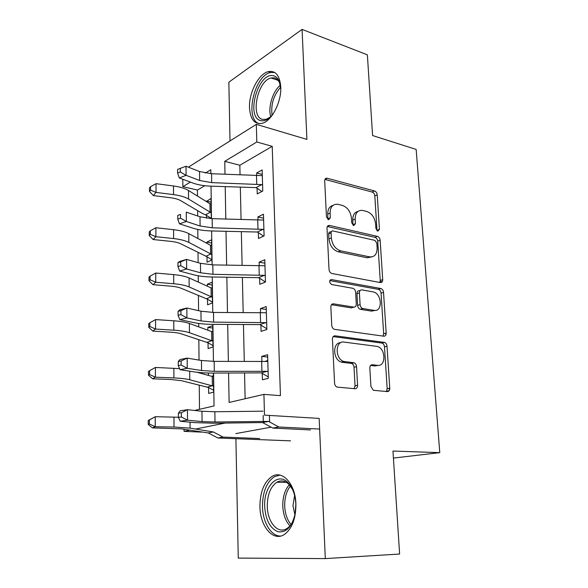 <?xml version="1.0" encoding="UTF-8"?>
<svg xmlns="http://www.w3.org/2000/svg" width="588" height="588" viewBox="0 0 588 588"><rect width="100%" height="100%" fill="white"/><g stroke="black" fill="none" stroke-linecap="round" stroke-linejoin="round"><path stroke-width="0.88" d="M377.819 231.187L379.444 229.305L377.209 194.834C376.937 192.849 376.026 191.556 374.49 190.953L326.943 178.193C325.48 178.164 324.73 179.053 324.694 180.869L326.45 216.847L328.611 219.714L330.324 217.758L330.089 213.069C330.236 206.983 332.734 204.043 337.586 204.242L342.319 205.388C347.545 207.321 350.588 211.584 351.455 218.177L351.712 222.786L353.704 225.571L355.424 223.661L355.159 219.067C355.248 213.076 357.614 210.181 362.267 210.379L366.772 211.467C371.778 213.326 374.725 217.494 375.607 223.954L375.894 228.475L377.819 231.187M377.018 230.768L374.821 195.907C374.549 193.922 373.645 192.636 372.108 192.033L324.921 179.421M327.913 219.442L327.722 214.135L330.089 213.069M352.998 225.233L352.763 220.096L355.159 219.067M295.904 504.1C295.485 483.902 282.299 469.621 271.869 476.53C264.005 482.094 260.028 492.112 259.94 506.599C260.028 526.341 273.2 542.195 284.46 534.411C292.111 528.656 295.926 518.55 295.904 504.1M280.763 86.987C279.8 75.521 275.654 70.398 268.319 71.611C258.602 73.765 248.827 92.86 249.503 107.663C250.304 119.474 254.582 124.685 262.336 123.296C271.722 121.01 281.601 101.886 280.763 86.987M370.918 386.492L373.314 390.285L387.352 391.593C388.933 391.512 389.734 390.388 389.748 388.22L387.022 346.207C386.786 344.252 385.949 342.988 384.515 342.414L335.101 335.821C333.381 335.814 332.492 336.917 332.426 339.122L334.572 383.17C334.77 385.118 335.594 386.419 337.049 387.08L354.998 388.741C356.681 388.668 357.541 387.507 357.577 385.28L356.548 366.655C356.328 364.7 355.49 363.406 354.035 362.781L343.811 361.458C334.807 358.981 335.131 340.371 344.061 342.084L377.342 346.435C385.853 348.508 386.162 366.743 377.592 365.354L372.307 364.766C370.69 364.803 369.859 365.905 369.823 368.088L370.918 386.492M302.078 29.4L306.907 139.4L256.317 124.355L256.809 141.98L272.215 146.338L280.432 395.65L263.924 394.379L264.504 415.143L319.159 418.406L325.311 558.6L399.62 554.028L392.968 451.055L439.78 452.642L416.15 149.425L372.586 135.549L367.375 54.846L302.078 29.4L228.85 82.195L230.011 140.936M380.363 282.563C381.906 282.652 382.692 281.681 382.707 279.66L380.157 240.242C379.87 238.214 378.959 236.92 377.4 236.369L329.5 225.432C327.891 225.336 327.06 226.284 327.009 228.269L329.023 269.466C329.28 271.582 330.243 272.928 331.904 273.508L380.363 282.563M383.538 292.383L386.176 333.065C386.154 335.16 385.36 336.204 383.802 336.204L334.425 329.339C332.867 328.714 331.977 327.391 331.75 325.362L330.853 307.002C330.919 304.841 331.808 303.79 333.514 303.849L353.785 307.105C355.424 307.149 356.262 306.12 356.306 304.011L355.637 292.251C355.38 290.193 354.461 288.877 352.874 288.304L331.61 284.526C329.089 282.343 329.045 280.696 331.47 279.572L380.855 288.539C382.369 289.083 383.266 290.362 383.538 292.383L381.061 293.184L383.655 333.756L386.176 333.065M235.906 438.699L238.265 558.093L325.311 558.6M272.215 146.338L239.838 165.257L240.051 174.695M240.33 187.094L241.065 219.405M241.345 231.635L242.109 265.379M242.381 277.426L243.182 312.662M243.447 324.502L244.285 361.311M244.549 372.939L245.13 398.738M261.814 191.519L257.088 188.204L257.25 193.93L262.762 191.019L262.145 169.91L256.662 172.968L256.728 175.261M263.578 236.133L258.323 232.598L258.485 238.478L264.093 235.891L263.453 214.201L257.889 216.943L257.97 219.839M265.46 281.997L259.595 278.227L259.764 284.276L265.46 282.034L264.798 259.727L259.146 262.138L259.242 265.658M266.842 328.78L260.903 325.142L261.072 331.367L266.864 329.486L266.18 306.539L260.44 308.597L260.558 312.787M268.268 376.893L262.248 373.402L262.424 379.804L268.304 378.312L267.606 354.704L261.77 356.379L261.91 361.275M204.808 185.727L197.436 190.042L197.487 196.054M197.627 210.651L197.678 216.002M197.803 229.467L197.891 238.522M198.024 252.597L198.119 262.66M198.244 275.794L198.303 282.108M198.428 295.646L198.568 310.67M198.693 323.444L198.722 326.877M198.847 339.827L199.038 360.091M199.156 372.491L199.156 372.858M199.273 385.191L199.501 409.307M210.467 218.604L211.283 218.17L211.019 198.465L206.329 201.522M211.019 218.31L206.491 215.318L206.528 218.236M211.849 259.808L206.998 256.728L207.064 262.211L211.856 259.999L211.577 239.786L206.822 242.138L206.836 243.322M212.43 302.188L207.513 299.204L207.579 304.827L212.437 302.908L212.158 282.174L207.329 284.232L207.351 286.202M213.018 345.663L208.042 342.775L208.108 348.552L213.032 346.949L212.746 325.671L207.851 327.42L207.887 330.221M208.402 373.02L208.431 375.416M213.62 390.285L208.578 387.507L208.652 393.431L213.65 392.167L213.393 373.071M393.423 458.081L439.78 452.642M201.794 432.121L184.051 431.349L184.044 429.255M197.436 190.042L182.846 186.646L182.809 179.267M225.145 423.066L195.554 429.034M189.814 430.188L184.051 431.349M228.578 373.005L229.107 402.449L263.924 394.379M256.809 141.98L224.763 161.333L224.991 174.18M225.219 186.617L225.799 219.023M226.02 231.282L226.63 265.122M226.85 277.205L227.482 312.544M227.696 324.422L228.364 361.341M188.381 167.168L256.317 124.355M210.864 173.695L210.813 169.756L205.3 173.085M190.38 182.096L182.846 186.646M194.554 410.453L214.032 405.94L213.584 373.071M213.422 361.37L212.922 324.348M212.76 312.434L212.275 276.999M212.106 264.879L211.643 230.952M211.482 218.648L211.033 186.168M239.838 165.257L224.763 161.333M206.322 201.089L211.07 202.162M206.822 242.138L211.621 243.064M207.329 284.232L212.194 285.011M207.851 327.42L212.775 328.038M256.662 172.968L262.277 174.416M382.207 281.784L380.208 281.409M257.889 216.943L263.571 218.207M259.146 262.138L264.901 263.204M260.44 308.597L266.268 309.457M261.77 356.379L267.68 357.019M271.119 427.16L235.803 433.599M357.96 211.43C354.439 212.312 352.712 215.201 352.763 220.096M332.984 205.381C329.449 206.373 327.7 209.291 327.722 214.135M379.841 282.468L380.245 280.498L377.724 241.19C377.445 239.162 376.533 237.875 374.982 237.324L327.354 226.52M376.827 243.087L374.887 240.367L332.83 230.937C331.706 230.864 331.125 231.532 331.088 232.929L331.338 237.934C332.22 244.77 335.351 249.084 340.724 250.87L369.58 256.875C374.549 257.235 377.07 254.251 377.136 247.908L376.827 243.087M331.419 231.547L330.449 231.959C329.317 231.885 328.736 232.547 328.699 233.943L331.088 232.929M371.55 256.971L367.147 257.787L338.313 251.818C332.948 250.047 329.824 245.747 328.942 238.934L328.699 233.943M383.06 336.101L383.655 333.756M331.456 304.716L351.315 307.884L353.006 307.348M329.787 280.586L378.268 289.333L380.745 288.517M374.071 310.361C382.876 312.184 382.009 293.581 373.277 291.927L361.892 289.899C360.282 289.818 359.452 290.825 359.415 292.905L360.084 304.628C360.341 306.657 361.23 307.958 362.767 308.531L374.071 310.361L371.579 311.118L375.026 310.427M360.143 290.479L359.43 290.722C357.82 290.648 356.997 291.648 356.953 293.728L359.415 292.905M371.579 311.118L360.29 309.303C358.754 308.729 357.864 307.436 357.614 305.415L356.953 293.728M381.061 293.184C380.789 291.17 379.899 289.891 378.378 289.355L378.268 289.333M378.003 365.383L375.056 365.949L370.587 365.457M340.673 342.723C332.345 342.414 332.845 359.812 341.305 362.083L342.584 362.362L345.09 361.738M354.108 388.661L355.042 385.824L354.027 367.257C353.807 365.31 352.969 364.023 351.514 363.399L342.584 362.362M386.331 391.505L387.183 388.741L384.493 346.854C384.258 344.906 383.42 343.649 381.987 343.076L333.161 336.601M206.491 215.318L202.456 213.503L180.722 200.662C178.348 199.295 175.011 198.325 170.711 197.766L153.343 195.591L149.477 191.445L150.528 190.152L150.55 186.668L149.492 187.969L149.477 191.445M150.55 186.668L156.048 183.684L173.504 185.97C179.987 186.859 184.985 188.366 188.498 190.49L209.953 203.764L211.092 203.801L211.21 212.79L188.557 199.031C185.036 196.951 180.024 195.488 173.526 194.621L156.018 192.401L153.343 195.591M156.048 183.684L156.018 192.401L150.528 190.152M205.653 214.738L210.423 212.165M211.68 182.618L199.633 180.487L186.073 175.327L179.274 177.944L192.849 183.022C197.921 184.875 203.904 185.918 210.813 186.161L256.089 187.616L261.66 184.625L211.68 182.618L211.555 173.725L199.545 171.534L186.021 166.25L186.073 175.327L180.332 171.983L180.318 168.344L177.598 169.417L177.613 173.048L180.332 171.983M257.088 188.204L256.089 187.616M261.66 184.625L262.593 185.249L262.307 175.621L211.555 173.725M177.613 173.048L179.274 177.944M186.021 166.25L180.318 168.344M206.998 256.728L180.906 243.88C178.502 242.682 175.121 241.844 170.763 241.367L153.159 239.536L149.234 235.509L150.308 234.369L150.322 230.783L149.256 231.944L149.234 235.509M150.322 230.783L155.901 227.747L173.6 229.695C180.163 230.452 185.227 231.768 188.792 233.634L210.497 245.284L211.651 245.262L211.776 254.479L188.844 242.403C185.279 240.588 180.2 239.316 173.614 238.581L155.871 236.707L153.159 239.536M155.901 227.747L155.871 236.707L150.308 234.369M206.138 256.162L210.982 253.876M207.513 299.204L181.089 288.26C178.656 287.245 175.231 286.547 170.814 286.158L152.968 284.68L148.992 280.792L150.08 279.807L150.094 276.125L149.014 277.124L148.992 280.792M150.094 276.125L155.746 273.03L173.688 274.618C180.347 275.243 185.477 276.345 189.086 277.94L211.063 287.885L212.231 287.789L212.356 297.249L189.145 286.944C185.529 285.408 180.384 284.342 173.71 283.754L155.717 282.24L152.968 284.68M155.746 273.03L155.717 282.24L150.08 279.807M206.645 298.653L211.555 296.668M208.042 342.775L181.288 333.852C178.818 333.029 175.342 332.477 170.873 332.191L152.777 331.081L148.742 327.34L149.837 326.516L149.859 322.731L148.764 323.569L148.742 327.34M149.859 322.731L155.592 319.585L173.783 320.791C180.531 321.269 185.734 322.158 189.387 323.459L211.643 331.595L212.827 331.426L212.959 341.136L189.446 332.712C185.786 331.47 180.567 330.625 173.798 330.184L155.563 329.052L152.777 331.081M155.592 319.585L155.563 329.052L149.837 326.516M207.16 342.245L212.143 340.584M212.305 227.813L200.096 225.99L186.345 221.492L179.45 223.837L193.217 228.262C198.347 229.871 204.418 230.768 211.423 230.952L257.309 232.025L262.968 229.357L212.305 227.813L212.18 218.67L200.001 216.781L186.293 212.15L186.345 221.492L180.523 218.17L180.509 214.429L177.752 215.384L177.767 219.126L180.523 218.17M258.323 232.598L257.309 232.025M262.968 229.357L263.916 229.967L263.622 220.066L212.18 218.67M177.752 215.384L180.509 214.429M177.767 219.126L179.45 223.837M212.952 274.295L200.567 272.795L186.631 269.003L179.627 271.053L193.592 274.787C198.795 276.139 204.947 276.875 212.047 276.992L258.566 277.668L264.313 275.346L212.952 274.295L212.819 264.894L200.471 263.321L186.572 259.389L186.631 269.003L180.722 265.702L180.707 261.851L177.907 262.689L177.921 266.533L180.722 265.702M259.595 278.227L258.566 277.668M264.313 275.346L265.276 275.941L264.975 265.761L212.819 264.894M177.907 262.689L179.59 261.498L186.572 259.389L180.707 261.851M177.921 266.533L179.627 271.053M213.613 322.114L201.059 320.952L186.918 317.917L179.818 319.651L193.974 322.643C199.251 323.731 205.491 324.297 212.687 324.348L259.859 324.598L265.702 322.643L213.613 322.114L213.481 312.441L200.956 311.206L186.859 308.016L186.918 317.917L180.928 314.639L180.906 310.67L178.068 311.39L178.083 315.344L180.928 314.639M260.903 325.142L259.859 324.598M265.702 322.643L266.68 323.216L266.364 312.75L213.481 312.441M178.068 311.39L179.781 309.825L186.859 308.016L180.906 310.67M178.083 315.344L179.818 319.651M211.739 376.335L213.422 375.673M208.578 387.507L181.486 380.701L170.924 379.503L152.571 378.797L148.485 375.21L149.595 374.556L149.617 370.668L148.507 371.337L148.485 375.21M149.617 370.668L155.43 367.456L179.553 368.639M155.43 367.456L155.394 377.195L173.901 377.922C180.759 378.209 186.051 378.819 189.762 379.76L213.569 386.198L213.429 376.224L212.231 376.467L212.356 385.588M197.002 372.263L212.231 376.467M207.696 387L212.738 385.662M149.595 374.556L155.394 377.195L152.571 378.797M389.058 390.814L386.654 391.094M355.049 386.176L355.968 385.625M265.372 361.363L267.775 360.415M214.297 371.329L201.559 370.536L187.219 368.286L180.009 369.698L194.371 371.903C199.722 372.704 206.043 373.093 213.348 373.071L261.19 372.873L267.128 371.307L214.297 371.329L214.157 361.37L201.456 360.503L187.16 358.092L187.219 368.286L181.133 365.038L181.119 360.951L178.237 361.539L178.252 365.611L181.133 365.038M262.248 373.402L261.19 372.873M267.128 371.307L268.113 371.859L267.797 361.091L266.842 361.466L214.157 361.37M178.237 361.539L179.965 359.569L187.16 358.092L181.119 360.951M178.252 365.611L180.009 369.698M273.31 113.653C269.069 119.188 264.894 121.518 260.793 120.636C245.527 117.703 257.948 72.059 273.185 75.705C275.912 76.249 277.97 78.248 279.374 81.717L280.777 89.273M280.248 84.716L279.807 83.422C278.514 80.211 276.603 78.358 274.082 77.844L271.068 77.991C257.463 80.652 250.054 117.159 262.615 119.393L266.298 119.276L270.362 117.041M274.692 72.478L270.473 72.53C254.075 75.727 244.505 119.349 259.139 123.693M295.83 504.239L295.139 513.853C291.927 526.958 286.194 532.919 277.948 531.721C270.032 528.362 265.6 519.924 264.666 506.4C263.63 486.541 277.83 471.569 288.12 482.77C292.743 487.739 295.316 494.898 295.83 504.239M292.537 489.422L289.031 484.453C285.077 480.661 281.005 479.933 276.801 482.27C270.509 486.724 267.334 494.736 267.283 506.297C267.393 522.107 277.984 534.632 286.951 528.487C289.377 526.936 291.405 524.445 293.052 521.019M294.933 514.86L292.956 505.695L294.61 495.441M279.866 475.089L274.317 476.736C266.496 482.256 262.549 492.193 262.469 506.555C262.689 522.232 271.075 536.374 280.667 536.065M259.617 438.545L222.977 437.068L217.876 437.986L208.24 432.944L181.692 428.873L152.373 427.873L148.22 424.462L149.345 423.992L149.367 419.979L148.242 420.464L148.22 424.462M290.546 440.853L217.876 437.986M148.242 420.464L155.261 416.716L155.232 426.734L173.997 427.035L190.086 428.123L213.356 431.96L222.977 437.068M149.367 419.979L155.261 416.716L178.421 417.237M208.24 432.944L213.356 431.96M149.345 423.992L155.232 426.734L152.373 427.873M319.622 429.056L278.793 426.991L272.781 428.071L310.582 429.946M263.034 411.181L214.855 411.747L201.971 411.262L187.462 409.689L187.528 420.192L180.207 421.258L194.775 422.625L214.025 423.228L262.557 422.551L268.598 421.398L278.793 426.991M272.781 428.071L262.557 422.551M268.598 421.398L214.995 422L202.074 421.596L187.528 420.192L181.354 416.973L181.332 412.754L178.407 413.202L178.421 417.406L181.354 416.973M178.407 413.202L180.163 410.821L187.462 409.689L181.332 412.754M178.421 417.406L180.207 421.258M377.026 230.283L379.444 229.305M327.95 218.809L330.324 217.758M353.028 224.675L355.424 223.661M324.936 179.428L327.273 178.26M372.108 192.033L374.49 190.953M374.821 195.907L377.209 194.834M327.406 226.417L329.618 225.461M374.982 237.324L377.4 236.369M377.724 241.19L380.157 240.242M380.245 280.498L382.707 279.66M328.942 238.934L331.338 237.934M338.313 251.818L340.724 250.87M367.118 257.779L369.551 256.868M331.683 304.452L333.514 303.849M351.315 307.884L353.785 307.105M330.089 280.072L331.47 279.572M357.614 305.415L360.084 304.628M360.503 309.354L362.98 308.582M371.035 365.067L372.307 364.766M375.056 365.949L377.592 365.354M351.051 363.303L353.572 362.678M354.027 367.257L356.548 366.655M355.042 385.824L357.577 385.28M333.469 336.292L335.101 335.821M381.671 343.002L384.192 342.348M384.493 346.854L387.022 346.207M387.183 388.741L389.748 388.22M173.504 185.97L173.526 194.621M188.498 190.49L188.557 199.031M209.953 203.764L210.056 211.989M199.633 180.487L199.545 171.534M256.728 184.073L256.478 175.253M173.6 229.695L173.614 238.581M188.792 233.634L188.844 242.403M210.497 245.284L210.607 253.722M173.688 274.618L173.71 283.754M189.086 277.94L189.145 286.944M211.063 287.885L211.173 296.536M173.783 320.791L173.798 330.184M189.387 323.459L189.446 332.712M211.643 331.595L211.761 340.474M200.096 225.99L200.001 216.781M257.97 228.894L257.72 219.831M200.567 272.795L200.471 263.321M259.249 274.978L258.992 265.658M385.809 335.05L385.691 333.198M201.059 320.952L200.956 311.206M260.565 322.371L260.3 312.787M173.879 368.264L173.901 377.922M189.704 371.19L189.762 379.76M389.381 390.292L389.256 388.315M201.559 370.536L201.456 360.503M261.925 371.138L261.645 361.275M270.737 116.674C267.812 107.413 272.707 91.258 280.351 85.238M280.638 87.237C273.596 95.285 270.745 104.613 272.068 115.226M289.95 525.863C285.584 521.122 283.195 514.522 282.784 506.062C282.674 496.985 284.849 489.885 289.318 484.755M290.428 486.07C286.481 491.068 284.57 497.713 284.695 506.011C285.062 513.721 287.172 519.88 291.031 524.489M173.974 417.098L173.997 427.035M190.042 422.184L190.086 428.123M269.598 421.927L269.407 415.429M214.995 422L214.855 411.747M202.074 421.596L201.971 411.262M263.314 421.339L263.152 415.415M268.319 71.611L270.767 72.456M325.061 179.134L326.943 178.193M327.472 226.321L329.5 225.432M367.147 257.787L369.58 256.875M360.29 309.303L362.767 308.531M378.378 289.355L380.855 288.539M341.305 362.083L343.811 361.458M351.514 363.399L354.035 362.781M381.987 343.076L384.515 342.414M278.095 80.372L271.068 77.991M279.807 83.422L279.374 81.717M286.341 482.314L276.801 482.27M289.031 484.453L288.12 482.77"/></g></svg>
